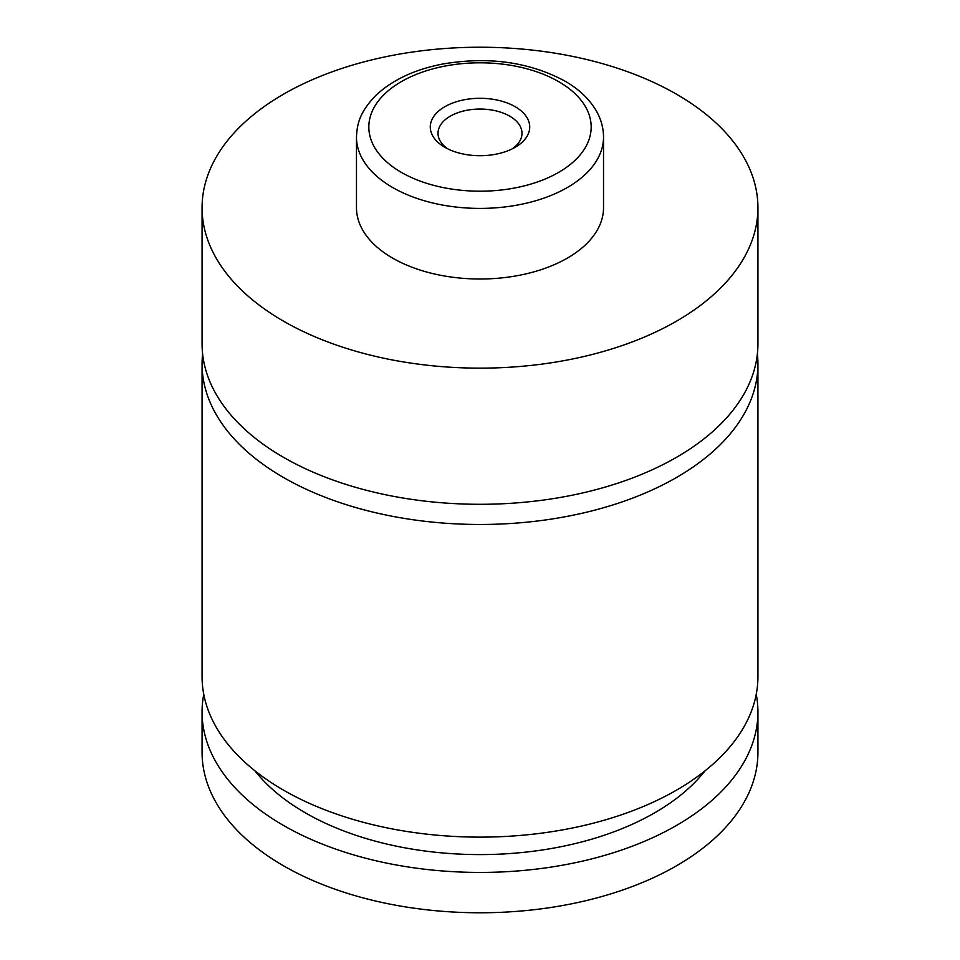 <?xml version="1.0" encoding="UTF-8"?>
<svg xmlns="http://www.w3.org/2000/svg" width="960" height="960" viewBox="0 0 960 960"><rect width="100%" height="100%" fill="white"/><g stroke="black" fill="none" stroke-linecap="round" stroke-linejoin="round"><path stroke-width="1.44" d="M757.38 353.928A277.932 160.464 180 0 1 757.932 364.02A277.932 160.464 180 0 1 586.356 512.256A277.932 160.464 180 0 1 283.476 477.48A277.932 160.464 180 0 1 202.068 364.02A277.932 160.464 180 0 1 202.62 353.928M515.16 106.704A49.716 28.704 0 0 0 444.84 106.704A49.716 28.704 0 0 0 444.84 147.3L444.84 147.3A49.716 28.704 0 0 0 515.16 147.3A49.716 28.704 0 0 0 515.16 106.704M512.196 148.872A42 24.252 0 0 0 522 133.308A42 24.252 0 0 0 509.7 116.16A42 24.252 0 0 0 463.932 110.904A42 24.252 0 0 0 438 133.308A42 24.252 0 0 0 447.804 148.872M603.528 137.088L603.528 207.684A123.528 71.316 180 0 1 527.268 273.576A123.528 71.316 180 0 1 392.652 258.12A123.528 71.316 180 0 1 356.472 207.684L356.472 137.088A123.528 71.316 180 0 0 392.652 187.512A123.528 71.316 180 0 0 527.268 202.98A123.528 71.316 180 0 0 603.528 137.088C603.468 127.944 601.08 119.22 596.34 110.928C589.428 99.084 578.904 89.112 564.78 81C528.852 61.812 487.92 56.196 442.008 64.164C413.976 69.72 391.8 80.256 375.468 95.784C359.88 112.2 357.096 123.384 356.472 137.088M676.524 94.224A277.932 160.464 180 0 1 757.932 207.684A277.932 160.464 180 0 1 586.356 355.932A277.932 160.464 180 0 1 283.476 321.144A277.932 160.464 180 0 1 202.068 207.684A277.932 160.464 180 0 1 373.644 59.436A277.932 160.464 180 0 1 676.524 94.224M757.932 207.684L757.932 343.848A277.932 160.464 180 0 1 586.356 492.084A277.932 160.464 180 0 1 283.476 457.308A277.932 160.464 180 0 1 202.068 343.848L202.068 207.684M757.932 364.02L757.932 676.668A277.932 160.464 180 0 1 586.356 824.916A277.932 160.464 180 0 1 283.476 790.128A277.932 160.464 180 0 1 202.068 676.668L202.068 364.02M705 770.856A247.044 142.632 180 0 1 305.316 812.82A247.044 142.632 180 0 1 255 770.856M756.24 694.32A277.932 160.464 180 0 1 757.932 711.972A277.932 160.464 180 0 1 586.356 860.22A277.932 160.464 180 0 1 283.476 825.432A277.932 160.464 180 0 1 202.068 711.972A277.932 160.464 180 0 1 203.76 694.32M757.932 711.972L757.932 752.316A277.932 160.464 180 0 1 586.356 900.564A277.932 160.464 180 0 1 283.476 865.776A277.932 160.464 180 0 1 202.068 752.316L202.068 711.972M401.388 172.392A111.168 64.188 0 0 0 558.612 172.392A111.168 64.188 0 0 0 558.612 81.612A111.168 64.188 0 0 0 401.388 81.612A111.168 64.188 0 0 0 401.388 172.392"/></g></svg>
